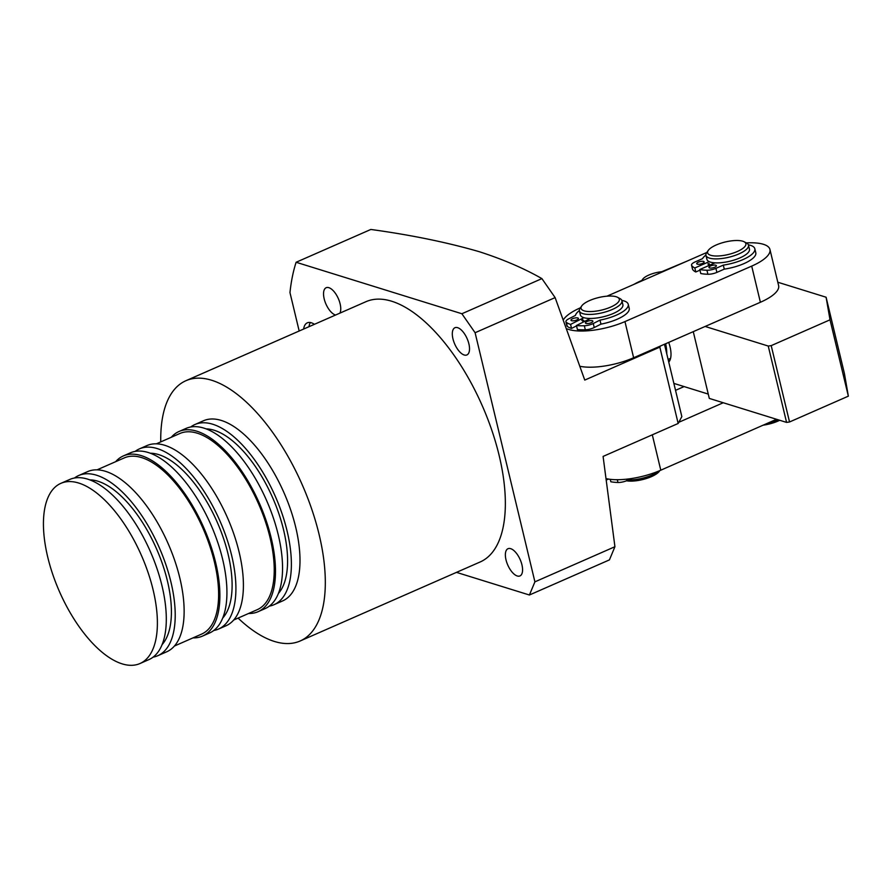 <?xml version="1.0" encoding="UTF-8"?>
<svg xmlns="http://www.w3.org/2000/svg" width="893" height="893" viewBox="0 0 893 893"><rect width="100%" height="100%" fill="white"/><g stroke="black" fill="none" stroke-linecap="round" stroke-linejoin="round"><path stroke-width="1.34" d="M642.123 280.782A15.304 5.012 166.5 0 1 642.681 279.263A15.304 5.012 166.5 0 1 648.854 275.055A15.304 5.012 166.5 0 1 663.064 271.617M665.687 343.727A37.171 16.922 66.3 0 1 666.781 353.896A37.171 16.922 -113.7 0 0 665.687 343.727M670.576 358.339L668.109 359.421M714.98 262.855L699.799 269.519A38.432 12.569 -13.5 0 0 706.943 270.233A8.204 2.679 -13.5 0 0 715.918 268.369L723.308 265.121A27.17 8.885 -13.5 0 0 742.954 259.606A27.17 8.885 -13.5 0 0 754.831 248.745A27.17 8.885 -13.5 0 0 748.39 244.849M723.308 265.121L724.268 269.139A27.17 8.885 -13.5 0 0 743.925 263.625A27.17 8.885 -13.5 0 0 755.791 252.764L754.831 248.745M705.916 255.074A27.17 8.885 -13.5 0 0 702.523 258.669L695.134 261.906A8.204 2.679 -13.5 0 0 691.55 265.188A8.204 2.679 -13.5 0 0 691.684 265.489A38.432 12.569 -13.5 0 0 694.832 267.967L709.198 261.66M714.724 267.219A3.829 1.25 166.5 0 1 708.964 267.476A3.829 1.25 166.5 0 1 710.627 265.947A3.829 1.25 166.5 0 1 716.398 265.69A3.829 1.25 166.5 0 1 714.724 267.219M702.49 263.424A3.829 1.25 166.5 0 1 696.73 263.681A3.829 1.25 166.5 0 1 698.393 262.151A3.829 1.25 166.5 0 1 704.164 261.895A3.829 1.25 166.5 0 1 702.49 263.424M699.799 269.519L700.771 273.537A38.432 12.569 -13.5 0 0 707.903 274.251A8.204 2.679 -13.5 0 0 716.878 272.387L724.268 269.139M694.832 267.967L695.792 271.985L699.956 270.155M691.55 265.188L692.521 269.206A8.204 2.679 -13.5 0 0 692.655 269.507A38.432 12.569 -13.5 0 0 695.792 271.985M746.291 242.907A41.547 13.596 166.5 0 1 769.945 249.46L778.618 285.626A41.547 13.596 166.5 0 1 760.468 302.236A41.547 13.596 166.5 0 1 760.389 302.269L633.628 357.758A41.547 13.596 166.5 0 1 580.472 366.387M769.945 249.46A41.547 13.596 166.5 0 1 751.783 266.069A41.547 13.596 166.5 0 1 751.705 266.103L624.955 321.592A41.547 13.596 166.5 0 1 567.368 328.959M606.95 296.186L706.832 252.462M563.706 319.303A41.547 13.596 166.5 0 1 580.417 307.795M848.35 396.157L830.021 319.817L771.206 345.636L789.535 421.976L848.35 396.157L844.421 373.564L826.092 297.224L777.803 282.233M789.535 421.976L786.577 422.4L768.248 346.049L705.124 326.458M693.269 331.649L709.299 398.412L786.577 422.4M673.869 383.398L708.261 394.081M633.985 284.354A34.983 11.442 166.5 0 1 640.538 281.027L641.866 280.447M661.713 271.729L686.817 261.225M830.021 319.817L826.092 297.224M668.757 362.1A21.867 9.957 -113.7 0 0 668.712 342.399M768.248 346.049L771.206 345.636M617.61 297.324L620.032 298.619A21.867 7.155 166.5 0 1 621.93 300.707L622.89 304.725A21.867 7.155 166.5 0 1 613.335 313.465A21.867 7.155 166.5 0 1 580.372 314.939L579.401 310.92A21.867 7.155 166.5 0 1 580.137 308.197L581.711 305.942A19.679 6.441 166.5 0 1 589.648 300.528A19.679 6.441 166.5 0 1 617.61 297.324A19.679 6.441 166.5 0 1 610.723 307.069A19.679 6.441 166.5 0 1 588.833 311.545A19.679 6.441 166.5 0 1 581.711 305.942M621.93 300.707A21.867 7.155 166.5 0 1 612.375 309.447A21.867 7.155 166.5 0 1 579.401 310.92M628.393 479.976A21.867 7.155 -13.5 0 0 652.113 474.998A21.867 7.155 -13.5 0 0 659.056 470.935M626.506 480.802A19.679 6.441 -13.5 0 0 651.432 476.639A19.679 6.441 -13.5 0 0 659.369 471.225L659.771 470.644M583.933 321.737A21.867 7.155 166.5 0 1 581.432 319.348M584.77 321.313A20.773 6.798 166.5 0 1 582.493 319.102M684.105 386.58L675.532 390.341M678.803 422.3L723.252 402.743M606.793 478.76A41.547 13.596 -13.5 0 0 660.787 470.198L776.53 419.286M744.17 241.78L746.593 243.063A21.867 7.155 166.5 0 1 748.49 245.162L749.45 249.169A21.867 7.155 166.5 0 1 739.895 257.91A21.867 7.155 166.5 0 1 706.932 259.383L705.961 255.365A21.867 7.155 166.5 0 1 706.698 252.641L708.272 250.397A19.679 6.441 166.5 0 1 716.208 244.983A19.679 6.441 166.5 0 1 744.17 241.78A19.679 6.441 166.5 0 1 737.283 251.525A19.679 6.441 166.5 0 1 715.393 255.99A19.679 6.441 166.5 0 1 708.272 250.397M748.49 245.162A21.867 7.155 166.5 0 1 738.935 253.902A21.867 7.155 166.5 0 1 705.961 255.365M763.169 425.168A19.679 6.441 -13.5 0 0 777.993 421.083A19.679 6.441 -13.5 0 0 779.734 420.268M709.131 265.422A21.867 7.155 166.5 0 1 707.993 263.803M710.058 265.009A20.773 6.798 166.5 0 1 709.053 263.547M768.594 422.769A21.867 7.155 -13.5 0 0 777.993 419.732M590.407 318.455L576.443 325.521A38.432 12.569 -13.5 0 0 584.346 325.755A8.204 2.679 -13.5 0 0 593.265 323.523L599.984 320.118A27.17 8.885 -13.5 0 0 619.016 313.901A27.17 8.885 -13.5 0 0 628.237 304.29A27.17 8.885 -13.5 0 0 621.829 300.394M599.984 320.118L600.956 324.137A27.17 8.885 -13.5 0 0 619.976 317.919A27.17 8.885 -13.5 0 0 629.208 308.308L628.237 304.29M579.356 310.597A27.17 8.885 -13.5 0 0 575.427 315.441L568.707 318.846A8.204 2.679 -13.5 0 0 565.916 321.748A8.204 2.679 -13.5 0 0 566.318 322.328A38.432 12.569 -13.5 0 0 570.571 324.405L583.866 317.674M591.579 322.54A3.829 1.25 166.5 0 1 587.728 323.567A3.829 1.25 166.5 0 1 585.44 322.976A3.829 1.25 166.5 0 1 586.734 321.614A3.829 1.25 166.5 0 1 590.586 320.587A3.829 1.25 166.5 0 1 592.874 321.19A3.829 1.25 166.5 0 1 591.579 322.54M577.124 319.783A3.829 1.25 166.5 0 1 573.273 320.821A3.829 1.25 166.5 0 1 570.984 320.219A3.829 1.25 166.5 0 1 572.279 318.868A3.829 1.25 166.5 0 1 576.13 317.841A3.829 1.25 166.5 0 1 578.418 318.433A3.829 1.25 166.5 0 1 577.124 319.783M576.443 325.521L577.414 329.539A38.432 12.569 -13.5 0 0 585.306 329.774A8.204 2.679 -13.5 0 0 594.225 327.541L600.956 324.137M570.571 324.405L571.531 328.423L576.532 325.889M565.916 321.748L566.888 325.766A8.204 2.679 -13.5 0 0 567.278 326.347A38.432 12.569 -13.5 0 0 571.531 328.423M631.775 478.492L626.942 480.613A8.204 2.679 166.5 0 1 617.978 482.477A38.432 12.569 166.5 0 1 610.834 481.762L610.254 479.329M608.457 479.072L606.939 479.742M190.689 426.999A98.386 44.795 66.3 0 1 194.864 424.543A98.386 44.795 66.3 0 1 287.088 530.989A98.386 44.795 66.3 0 1 273.961 604.728A98.386 44.795 66.3 0 1 269.306 606.146M194.864 424.543L203.481 420.759A98.386 44.795 66.3 0 1 295.706 527.216A98.386 44.795 66.3 0 1 282.568 600.944L273.961 604.728M206.16 428.886A91.834 41.815 66.3 0 1 283.583 529.906A91.834 41.815 66.3 0 1 278.393 593.477M171.266 437.28A98.386 44.795 66.3 0 1 178.98 431.509A98.386 44.795 66.3 0 1 271.193 537.966A98.386 44.795 66.3 0 1 258.066 611.705A98.386 44.795 66.3 0 1 248.6 613.48M178.98 431.509L186.034 428.417A98.386 44.795 66.3 0 1 278.259 534.874A98.386 44.795 66.3 0 1 265.121 608.602L258.066 611.705M156.353 443.821L179.85 433.507A96.21 43.802 66.3 0 1 270.032 537.608A96.21 43.802 66.3 0 1 257.184 609.707L233.687 620.021M135.144 451.4A98.386 44.795 66.3 0 1 139.397 448.889A98.386 44.795 66.3 0 1 231.622 555.346A98.386 44.795 66.3 0 1 218.484 629.074A98.386 44.795 66.3 0 1 213.751 630.503M139.397 448.889L146.887 445.596A98.386 44.795 66.3 0 1 239.112 552.053A98.386 44.795 66.3 0 1 225.974 625.792L218.484 629.074M150.337 453.231A91.834 41.815 66.3 0 1 228.106 554.252A91.834 41.815 66.3 0 1 222.692 618.079M115.655 461.681A98.386 44.795 66.3 0 1 123.368 455.921A98.386 44.795 66.3 0 1 215.593 562.378A98.386 44.795 66.3 0 1 202.454 636.117A98.386 44.795 66.3 0 1 192.988 637.881M123.368 455.921L130.411 452.829A98.386 44.795 66.3 0 1 222.636 559.286A98.386 44.795 66.3 0 1 209.498 633.014L202.454 636.117M97.069 469.841L124.239 457.919A96.21 43.802 66.3 0 1 214.42 562.021A96.21 43.802 66.3 0 1 201.572 634.119L174.403 646.041M74.476 478.012A98.386 44.795 66.3 0 1 78.696 475.522A98.386 44.795 66.3 0 1 170.92 581.979A98.386 44.795 66.3 0 1 157.782 655.719A98.386 44.795 66.3 0 1 153.094 657.136M78.696 475.522L87.614 471.616A98.386 44.795 66.3 0 1 179.839 578.072A98.386 44.795 66.3 0 1 166.701 651.801L157.782 655.719M89.802 479.876A91.834 41.815 66.3 0 1 167.404 580.896A91.834 41.815 66.3 0 1 162.102 644.601M47.731 557.087A98.386 44.795 66.3 0 1 60.869 483.347A98.386 44.795 66.3 0 1 153.094 589.804A98.386 44.795 66.3 0 1 139.955 663.544A98.386 44.795 66.3 0 1 47.731 557.087M60.869 483.347L69.788 479.441A98.386 44.795 66.3 0 1 162.013 585.897A98.386 44.795 66.3 0 1 148.874 659.626L139.955 663.544M238.085 618.09A142.121 64.709 -113.7 0 0 274.374 641.442A142.121 64.709 -113.7 0 0 300.137 640.995L480.177 561.965A142.121 64.709 -113.7 0 0 491.943 430.627A142.121 64.709 -113.7 0 0 391.714 301.242A142.121 64.709 -113.7 0 0 365.94 301.7L185.9 380.719A142.121 64.709 -113.7 0 0 160.751 441.89M300.137 640.995A142.121 64.709 -113.7 0 0 311.903 509.646A142.121 64.709 -113.7 0 0 211.674 380.262A142.121 64.709 -113.7 0 0 185.9 380.719M517.259 575.985A14.868 6.764 66.3 0 1 506.766 562.456A14.868 6.764 66.3 0 1 507.994 548.715A14.868 6.764 66.3 0 1 510.696 548.67A14.868 6.764 66.3 0 1 521.177 562.199A14.868 6.764 66.3 0 1 519.949 575.94A14.868 6.764 66.3 0 1 517.259 575.985M464.204 354.99A14.868 6.764 66.3 0 1 453.711 341.461A14.868 6.764 66.3 0 1 454.939 327.72A14.868 6.764 66.3 0 1 457.64 327.675A14.868 6.764 66.3 0 1 468.122 341.204A14.868 6.764 66.3 0 1 466.894 354.945A14.868 6.764 66.3 0 1 464.204 354.99M335.545 315.039A14.868 6.764 66.3 0 1 335.422 314.995A14.868 6.764 66.3 0 1 324.94 301.466A14.868 6.764 66.3 0 1 326.168 287.725A14.868 6.764 66.3 0 1 328.87 287.68A14.868 6.764 66.3 0 1 338.391 298.72A14.868 6.764 66.3 0 1 339.92 313.119M303.631 329.048A21.867 9.957 66.3 0 1 307.326 322.82A21.867 9.957 66.3 0 1 311.289 322.753A21.867 9.957 66.3 0 1 314.403 324.315M310.384 322.529A21.867 9.957 -113.7 0 0 308.978 326.693M456.49 572.368L529.404 595.006L534.907 581.845L614.931 546.717L603.088 456.423L678.167 423.472L659.838 347.131L584.759 380.083L555.122 297.603L541.906 278.616C524.113 268.425 503.25 259.45 479.295 251.703C447.047 242.36 410.903 234.948 370.841 229.456L296.119 262.263A231.767 105.519 -113.7 0 0 289.968 292.603L299.177 331.002M534.907 581.845L475.098 332.721L461.882 313.744L296.119 262.263M475.098 332.721L555.122 297.603M541.906 278.616L461.882 313.744M614.931 546.717L609.428 559.889L529.404 595.006M660.429 346.026L659.838 347.131M678.167 423.472L681.839 416.596L664.47 344.263M715.918 268.369L716.878 272.387M706.943 270.233L707.903 274.251M691.684 265.489L692.655 269.507M760.389 302.269L751.705 266.103M624.955 321.592L633.628 357.758M669.873 360.404L668.489 361.006M652.303 434.824L660.787 470.198M593.265 323.523L594.225 327.541M584.346 325.755L585.306 329.774M566.318 322.328L567.278 326.347M617.978 482.477L617.309 479.708M626.942 480.613L626.596 479.173M642.681 279.263L641.397 281.105"/></g></svg>
